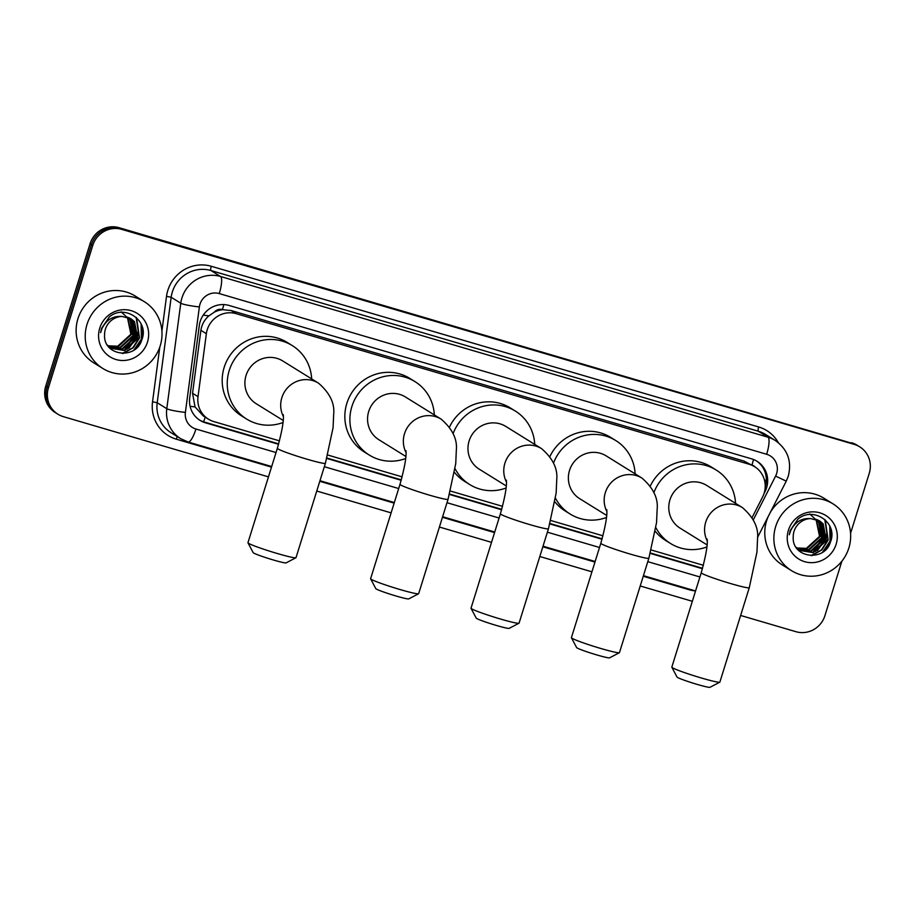 <?xml version="1.0" encoding="UTF-8"?>
<svg xmlns="http://www.w3.org/2000/svg" width="915" height="915" viewBox="0 0 915 915"><rect width="100%" height="100%" fill="white"/><g stroke="black" fill="none" stroke-linecap="round" stroke-linejoin="round"><path stroke-width="1.37" d="M752.119 517.547L762.595 496.982A23.596 22.829 121.8 0 0 764.139 493.174A23.596 22.829 121.8 0 0 754.635 466.696A23.596 22.829 121.8 0 0 749.191 464.26L236.207 313.673A23.596 22.829 121.8 0 0 206.367 333.7L198.017 396.664A23.596 22.829 121.8 0 0 208.414 419.15A23.596 22.829 121.8 0 0 213.858 421.586L279.487 440.858M214.247 312.198A23.596 22.829 -58.2 0 1 222.803 309.716L222.414 309.602A7.869 7.606 121.8 0 0 214.247 312.198L208.883 315.869C204.445 319.735 201.78 324.55 200.888 330.304L192.55 393.267L195.055 406.946L203.359 416.016L208.414 419.15M754.635 466.696L744.124 461.114L231.14 310.528L222.803 309.716M327.799 455.041L402.143 476.864M450.443 491.046L502.552 506.338M550.853 520.521L602.951 535.813M651.263 549.995L703.361 565.287M763.968 493.723L765.054 491.584A23.596 22.829 121.8 0 0 766.598 487.787A23.596 22.829 121.8 0 0 757.094 461.297A23.596 22.829 121.8 0 0 751.65 458.861L229.127 305.473A23.596 22.829 121.8 0 0 199.298 325.511L189.702 397.922A23.596 22.829 121.8 0 0 200.088 420.408A23.596 22.829 121.8 0 0 205.532 422.844L278.549 444.278M756.408 460.885A23.596 22.829 -58.2 0 1 765.26 486.952A23.596 22.829 -58.2 0 1 765.203 487.1M142.443 337.212A31.453 30.435 -58.2 0 1 141.013 340.975A31.453 30.435 -58.2 0 0 142.443 337.212A31.453 30.435 -58.2 0 0 142.832 335.874A31.453 30.435 -58.2 0 1 142.443 337.212M138.417 345.63A31.453 30.435 -58.2 0 1 137.49 346.945A31.453 30.435 -58.2 0 0 138.417 345.63M831.095 539.37A31.453 30.435 -58.2 0 1 829.665 543.121A31.453 30.435 -58.2 0 0 831.095 539.37A31.453 30.435 -58.2 0 0 831.483 538.031A31.453 30.435 -58.2 0 1 831.095 539.37M827.069 547.788A31.453 30.435 -58.2 0 1 826.142 549.103A31.453 30.435 -58.2 0 0 827.069 547.788M841.892 561.158L824.918 615.669A23.596 22.829 -58.2 0 1 795.958 631.705L740.635 615.463M268.461 476.864L63.398 416.668A23.596 22.829 -58.2 0 1 57.954 414.232A23.596 22.829 -58.2 0 1 48.449 387.743L92.781 245.392A23.596 22.829 -58.2 0 1 121.741 229.368L854.301 444.404A23.596 22.829 -58.2 0 1 859.734 446.84A23.596 22.829 -58.2 0 1 869.25 473.329L850.573 533.296M692.335 601.292L640.226 585.989M591.925 571.818L539.816 556.514M491.527 542.343L439.417 527.04M391.117 512.869L316.762 491.035M57.954 414.232L55.266 412.551A23.596 22.829 -58.2 0 1 45.75 386.073L90.082 243.722A23.596 22.829 -58.2 0 1 119.041 227.686L852.952 443.569A23.596 22.829 -58.2 0 1 858.396 446.005A23.596 22.829 -58.2 0 0 852.952 443.569L120.391 228.521L854.301 444.404M90.082 243.722L91.431 244.557A23.596 22.829 -58.2 0 1 120.391 228.521A23.596 22.829 -58.2 0 0 91.431 244.557L47.1 386.908L91.431 244.557L92.781 245.392M56.604 413.397A23.596 22.829 -58.2 0 1 47.1 386.908A23.596 22.829 -58.2 0 0 56.604 413.397M326.849 458.449L401.205 480.284M449.505 494.455L501.614 509.758M549.904 523.929L602.024 539.232M650.313 553.403L702.434 568.707M278.675 443.866L204.182 421.998A23.596 22.829 -58.2 0 1 199.424 419.974M702.548 568.295L650.428 553.003M602.139 538.821L550.018 523.529M501.729 509.346L449.62 494.054M401.319 479.872L326.964 458.049M851.602 442.734A23.596 22.829 -58.2 0 1 857.046 445.17L859.734 446.84M775.68 526.514A39.322 38.053 -58.2 0 1 833.005 503.856A39.322 38.053 -58.2 0 1 848.857 547.994A39.322 38.053 -58.2 0 1 791.521 570.663A39.322 38.053 -58.2 0 1 775.68 526.514M791.521 570.663L782.428 565.013A39.322 38.053 -58.2 0 1 766.576 520.864A39.322 38.053 -58.2 0 1 768.2 516.563M770.247 512.549A39.322 38.053 -58.2 0 1 823.912 498.206L833.005 503.856M799.676 550.35L812.749 552.351L825.948 540.342L822.596 523.471L819.485 520.829M795.958 547.124L799.939 550.521L813.286 552.683L826.485 540.674L823.134 523.803L819.76 520.99L810.736 518.599A17.774 17.202 -58.2 0 0 794.037 531.352A17.774 17.202 -58.2 0 0 793.225 536.888C791.738 558.253 824.598 562.13 830.385 542.229C838.529 522.991 813.298 505.743 797.926 519.148L790.171 530.597L789.268 534.772L790.64 530.689C795.009 521.939 801.712 517.913 810.736 518.599M798.646 549.629L810.61 551.024L823.809 539.015L820.458 522.145L818.376 520.223M798.898 549.824L811.148 551.356L824.346 539.347L820.995 522.476L818.662 520.372M797.663 548.828L808.471 549.698L821.67 537.677L818.319 520.807L817.221 519.709M797.903 549.046L809.009 550.029L822.208 538.009L818.856 521.138L817.518 519.834M796.725 547.959L806.332 548.371L819.531 536.35L816.008 519.285M796.954 548.177L806.87 548.703L820.069 536.682L816.317 519.388M836.127 544.265A25.631 24.808 -58.2 0 1 804.662 561.684A25.631 24.808 -58.2 0 1 788.41 530.254A25.631 24.808 -58.2 0 1 819.874 512.835A25.631 24.808 -58.2 0 1 836.127 544.265M809.775 513.967L819.257 522.865L820.343 536.156M815.299 549.206L823.889 537.414L824.712 534.131M817.438 550.533L826.028 538.741L826.851 535.458M811.845 555.611L821.979 549.858L828.167 540.067L825.204 519.846M825.479 549.778L830.305 541.394L830.831 528.721M813.469 550.098L823.626 537.254L824.689 532.164M815.608 551.425L825.765 538.58L826.828 533.491M810.953 555.611L821.453 549.926L827.903 539.907L824.781 519.48M822.608 552.122L830.042 541.234L829.756 525.976M719.796 682.178L709.983 687.314A17.305 1.132 -162.7 0 1 697.219 684.409A17.305 1.132 -162.7 0 1 677.02 677.043L671.85 667.252A25.163 1.647 17.3 0 0 701.245 677.958A25.163 1.647 17.3 0 0 719.796 682.178A25.163 1.647 17.3 0 0 719.876 682.098L749.282 587.693A25.163 1.647 -162.7 0 1 730.639 583.564A25.163 1.647 -162.7 0 1 701.233 572.733L671.827 667.126A25.163 1.647 17.3 0 0 671.85 667.252M707.249 540.959A25.163 24.35 121.8 0 1 705.728 522.11A25.163 24.35 121.8 0 1 736.621 505.011A25.163 24.35 121.8 0 1 742.431 507.608L706.62 485.385A25.163 24.35 121.8 0 0 669.929 499.887A25.163 24.35 121.8 0 0 680.074 528.138L707.089 544.905M653.939 492.51A43.245 41.85 -58.2 0 1 716.159 470.013A43.245 41.85 -58.2 0 1 735.546 503.341M650.336 485.968A43.245 41.85 -58.2 0 1 711.115 466.879L716.159 470.013M706.895 546.941A43.245 41.85 -58.2 0 1 670.535 543.499A43.245 41.85 -58.2 0 1 655.918 527.738M670.535 543.499L665.48 540.365A43.245 41.85 -58.2 0 1 655.346 531.409M619.386 652.704L609.573 657.839A17.305 1.132 -162.7 0 1 596.82 654.934A17.305 1.132 -162.7 0 1 576.61 647.568L571.44 637.778A25.163 1.647 17.3 0 0 600.835 648.483A25.163 1.647 17.3 0 0 619.386 652.704A25.163 1.647 17.3 0 0 619.466 652.624L648.872 558.219A25.163 1.647 -162.7 0 1 630.241 554.09A25.163 1.647 -162.7 0 1 600.823 543.258L571.418 637.652A25.163 1.647 17.3 0 0 571.44 637.778M606.851 511.485A25.163 24.35 121.8 0 1 605.33 492.636A25.163 24.35 121.8 0 1 636.211 475.537A25.163 24.35 121.8 0 1 642.021 478.133L606.222 455.91A25.163 24.35 121.8 0 0 569.53 470.413A25.163 24.35 121.8 0 0 579.664 498.664L606.679 515.431M553.529 463.036A43.245 41.85 -58.2 0 1 615.761 440.538A43.245 41.85 -58.2 0 1 635.136 473.867M549.926 456.494A43.245 41.85 -58.2 0 1 610.705 437.404L615.761 440.538M606.485 517.467A43.245 41.85 -58.2 0 1 570.125 514.024A43.245 41.85 -58.2 0 1 555.508 498.263M570.125 514.024L565.081 510.89A43.245 41.85 -58.2 0 1 554.936 501.935M518.977 623.229L509.163 628.365A17.305 1.132 -162.7 0 1 496.41 625.46A17.305 1.132 -162.7 0 1 476.2 618.094L471.031 608.303A25.163 1.647 17.3 0 0 500.425 619.009A25.163 1.647 17.3 0 0 518.977 623.229A25.163 1.647 17.3 0 0 519.068 623.149L548.462 528.744A25.163 1.647 -162.7 0 1 529.831 524.615A25.163 1.647 -162.7 0 1 500.413 513.784L471.019 608.178A25.163 1.647 17.3 0 0 471.031 608.303M506.441 482.011A25.163 24.35 121.8 0 1 504.92 463.162A25.163 24.35 121.8 0 1 535.801 446.062A25.163 24.35 121.8 0 1 541.611 448.659L505.812 426.436A25.163 24.35 121.8 0 0 469.121 440.938A25.163 24.35 121.8 0 0 479.266 469.189L506.269 485.957M453.119 433.561A43.245 41.85 -58.2 0 1 515.351 411.064A43.245 41.85 -58.2 0 1 534.726 444.393M449.517 427.019A43.245 41.85 -58.2 0 1 510.296 407.93L515.351 411.064M506.087 487.992A43.245 41.85 -58.2 0 1 469.727 484.55A43.245 41.85 -58.2 0 1 455.098 468.789M469.727 484.55L464.671 481.416A43.245 41.85 -58.2 0 1 454.526 472.46M418.578 593.755L408.765 598.89A17.305 1.132 -162.7 0 1 396.001 595.985A17.305 1.132 -162.7 0 1 375.791 588.62L370.632 578.829A25.163 1.647 17.3 0 0 400.027 589.535A25.163 1.647 17.3 0 0 418.578 593.755A25.163 1.647 17.3 0 0 418.658 593.675L448.064 499.27A25.163 1.647 -162.7 0 1 429.421 495.141A25.163 1.647 -162.7 0 1 400.004 484.31L370.609 578.703A25.163 1.647 17.3 0 0 370.632 578.829M406.031 452.536A25.163 24.35 121.8 0 1 404.51 433.687A25.163 24.35 121.8 0 1 435.403 416.588A25.163 24.35 121.8 0 1 441.202 419.184L405.402 396.961A25.163 24.35 121.8 0 0 368.711 411.464A25.163 24.35 121.8 0 0 378.856 439.715L405.871 456.482M405.677 458.518A43.245 41.85 -58.2 0 1 369.317 455.075A43.245 41.85 -58.2 0 1 351.875 406.523A43.245 41.85 -58.2 0 1 414.941 381.589A43.245 41.85 -58.2 0 1 434.328 414.918M369.317 455.075L364.262 451.941A43.245 41.85 -58.2 0 1 346.831 403.389A43.245 41.85 -58.2 0 1 409.897 378.455L414.941 381.589M295.922 557.75L286.109 562.885A17.305 1.132 -162.7 0 1 273.345 559.98A17.305 1.132 -162.7 0 1 253.146 552.614L247.976 542.824A25.163 1.647 17.3 0 0 277.371 553.529A25.163 1.647 17.3 0 0 295.922 557.75A25.163 1.647 17.3 0 0 296.002 557.67L325.408 463.265A25.163 1.647 -162.7 0 1 306.765 459.136A25.163 1.647 -162.7 0 1 277.359 448.304L247.954 542.698A25.163 1.647 17.3 0 0 247.976 542.824M283.375 416.531A25.163 24.35 121.8 0 1 281.854 397.682A25.163 24.35 121.8 0 1 312.747 380.583A25.163 24.35 121.8 0 1 318.546 383.179L282.746 360.956A25.163 24.35 121.8 0 0 246.055 375.459A25.163 24.35 121.8 0 0 256.2 403.709L283.215 420.477M283.021 422.513A43.245 41.85 -58.2 0 1 246.661 419.07A43.245 41.85 -58.2 0 1 229.23 370.518A43.245 41.85 -58.2 0 1 292.285 345.584A43.245 41.85 -58.2 0 1 311.672 378.913M246.661 419.07L241.606 415.936A43.245 41.85 -58.2 0 1 224.175 367.384A43.245 41.85 -58.2 0 1 287.241 342.45L292.285 345.584M87.028 324.368A39.322 38.053 -58.2 0 1 144.353 301.698A39.322 38.053 -58.2 0 1 160.205 345.847A39.322 38.053 -58.2 0 1 102.88 368.505A39.322 38.053 -58.2 0 1 87.028 324.368M102.88 368.505L93.788 362.866A39.322 38.053 -58.2 0 1 77.935 318.717A39.322 38.053 -58.2 0 1 135.26 296.06L144.353 301.698M111.024 348.203L124.108 350.193L137.296 338.184L133.956 321.314L130.845 318.672M107.307 344.978L111.287 348.375L124.634 350.537L137.833 338.516L134.482 321.645L131.108 318.843L122.084 316.453A17.774 17.202 -58.2 0 0 105.397 329.206A17.774 17.202 -58.2 0 0 104.573 334.73C103.098 356.095 135.946 359.984 141.734 340.071C149.877 320.845 124.646 303.597 109.274 317.002L101.519 328.451L100.627 332.614L101.988 328.542C106.369 319.781 113.06 315.755 122.084 316.453M109.994 347.483L121.97 348.867L135.157 336.857L131.817 319.987L129.736 318.077M110.246 347.666L122.496 349.198L135.695 337.189L132.343 320.319L130.01 318.214M109.011 346.682L119.831 347.54L133.018 335.531L129.678 318.66L128.569 317.562M109.251 346.888L120.357 347.872L133.556 335.862L130.204 318.992L128.866 317.677M108.073 345.801L117.692 346.213L130.879 334.204L127.357 317.139M108.302 346.03L118.218 346.545L131.417 334.535L127.665 317.231M147.475 342.107A25.631 24.808 -58.2 0 1 116.011 359.526A25.631 24.808 -58.2 0 1 99.758 328.096A25.631 24.808 -58.2 0 1 131.222 310.677A25.631 24.808 -58.2 0 1 147.475 342.107M121.123 311.821L130.605 320.707L131.691 334.009M126.659 347.06L135.248 335.267L136.072 331.973M128.798 348.386L137.376 336.594L138.211 333.312M123.193 353.453L133.327 347.711L139.515 337.921L136.552 317.699M136.827 347.631L141.653 339.248L142.18 326.575M124.817 347.952L134.974 335.096L136.049 330.018M126.956 349.278L137.113 336.423L138.188 331.344M122.301 353.453L132.801 347.78L139.252 337.749L136.129 317.322M133.956 349.965L141.39 339.076L141.104 323.819M203.267 315.092A23.596 2.516 7.5 0 0 208.883 315.869M751.947 465.026A23.596 5.742 -73.6 0 0 753.491 459.49M755.252 467.096A7.869 7.606 121.8 0 0 752.027 465.072M203.576 421.815A23.596 5.742 -73.6 0 0 205.234 417.183M764.425 479.929L766.324 480.844M190.068 406.226A23.596 2.516 7.5 0 0 195.055 406.946M222.414 309.602A23.596 5.742 -73.6 0 0 223.832 304.592M744.124 461.114L749.191 464.26M192.55 393.267L198.017 396.664M200.888 330.304L206.367 333.7M231.14 310.528L236.207 313.673M753.342 519.777L775.6 476.086A15.727 15.223 121.8 0 0 766.656 454.275L219.257 293.578A15.727 15.223 121.8 0 0 199.367 306.937L185.39 412.402A15.727 15.223 121.8 0 0 195.947 429.021L276.033 452.536M185.39 412.402A15.727 1.67 7.5 0 1 166.793 408.685L180.77 303.22A31.453 30.435 -58.2 0 1 181.948 297.878A31.453 30.435 -58.2 0 1 220.549 276.502L767.96 437.198A31.453 30.435 -58.2 0 1 775.222 440.447L765.615 434.488A31.453 30.435 121.8 0 0 758.363 431.24L210.953 270.543A31.453 30.435 121.8 0 0 172.352 291.919A31.453 30.435 121.8 0 0 171.174 297.261L157.197 402.726A31.453 30.435 121.8 0 0 171.048 432.704L180.644 438.662A31.453 30.435 -58.2 0 1 166.793 408.685L157.197 402.726L152.542 401.799L159.793 347.105M161.921 331.081L166.519 296.323A35.388 34.244 -58.2 0 1 211.274 266.276L758.684 426.973A3.934 0.961 -73.6 0 0 758.363 431.24L767.96 437.198A15.727 3.832 106.4 0 1 766.656 454.275M166.519 296.323L171.174 297.261L180.77 303.22A15.727 1.67 7.5 0 0 199.367 306.937M758.684 426.973A35.388 34.244 -58.2 0 1 778.356 442.677M695.389 590.918A35.388 34.244 -58.2 0 1 689.121 589.718L643.256 576.256M594.967 562.073L542.847 546.781M494.558 532.599L442.448 517.307M394.148 503.124L319.793 481.301M271.492 467.119L176.298 439.177A35.388 34.244 -58.2 0 1 152.542 401.799M121.741 229.368L119.041 227.686M48.449 387.743L45.75 386.073M219.257 293.578A15.727 3.832 106.4 0 0 220.549 276.502L210.953 270.543A3.934 0.961 -73.6 0 1 211.274 266.276M324.333 466.707L398.688 488.541M446.989 502.712L499.098 518.016M547.399 532.187L599.508 547.49M647.797 561.661L699.918 576.965M177.396 436.649A3.934 0.961 -73.6 0 0 176.298 439.177M689.315 589.134A3.934 0.961 -73.6 0 0 689.121 589.718M195.947 429.021A15.727 3.832 106.4 0 1 188.147 442.014L271.675 466.536M775.6 476.086L786.248 481.141L757.494 537.562M204.182 421.998L205.532 422.844M831.026 540.216A31.453 30.435 -58.2 0 1 827.537 547.433M142.374 338.058A31.453 30.435 -58.2 0 1 138.886 345.275M786.248 481.141L788.284 476.143C791.99 461.194 787.632 449.299 775.222 440.447M180.644 438.662L188.147 442.014M319.976 480.718L394.331 502.541M442.631 516.723L494.74 532.015M543.03 546.198L595.139 561.49M643.439 575.672L695.549 590.964M742.431 507.608C753.663 517.364 758.707 527.738 757.54 538.718L756.957 552.088L749.282 587.693M707.158 539.084C707.89 544.597 705.911 555.805 701.233 572.733M642.021 478.133C653.253 487.889 658.297 498.263 657.142 509.243L656.547 522.614L648.872 558.219M606.748 509.609C607.48 515.122 605.501 526.331 600.823 543.258M541.611 448.659C552.854 458.415 557.887 468.789 556.732 479.769L556.148 493.139L548.462 528.744M506.338 480.135C507.07 485.648 505.103 496.856 500.413 513.784M441.202 419.184C452.445 428.941 457.477 439.314 456.322 450.294L455.739 463.665L448.064 499.27M405.94 450.66C406.66 456.173 404.693 467.382 400.004 484.31M318.546 383.179C329.789 392.935 334.833 403.309 333.666 414.289L333.083 427.66L325.408 463.265M283.284 414.655C284.016 420.168 282.037 431.377 277.359 448.304"/></g></svg>
